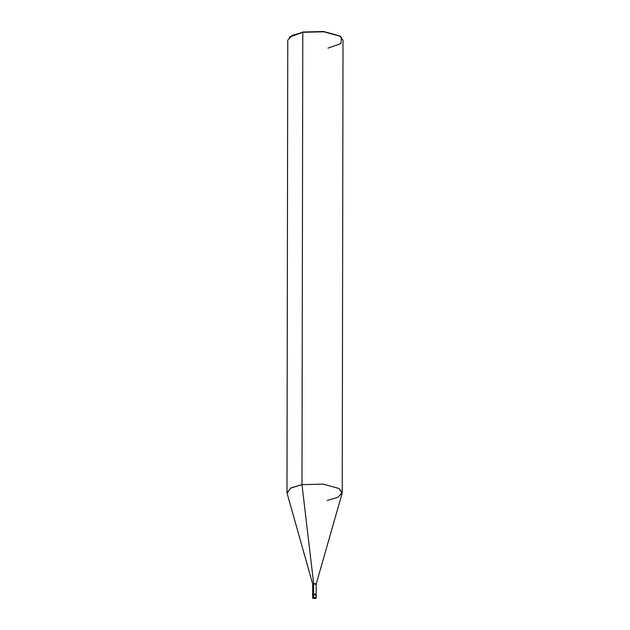 <?xml version="1.0" encoding="UTF-8"?>
<svg xmlns="http://www.w3.org/2000/svg" width="630" height="630" viewBox="0 0 630 630"><rect width="100%" height="100%" fill="white"/><g stroke="black" fill="none" stroke-linecap="round" stroke-linejoin="round"><path stroke-width="0.94" d="M315.26 598.398L316.063 597.61L313.582 597.35L313.582 594.381L312.582 594.909L313.582 594.381C316.26 594.389 316.819 594.744 315.268 595.437C316.819 594.744 316.26 594.389 313.582 594.381L313.622 597.46L315.22 598.461C312.677 598.453 312.149 598.122 313.622 597.46C312.149 598.122 312.677 598.453 315.22 598.461L313.622 597.46C316.166 597.468 316.693 597.799 315.22 598.461C316.693 597.799 316.166 597.468 313.622 597.46L312.582 597.87L313.582 597.35L316.063 597.61L316.102 598.114M312.74 598.106L312.582 594.468L313.59 593.948L313.582 594.381L316.268 594.909L313.582 594.381L313.59 593.948L312.716 594.688M341.169 37.068L339.562 35.839L323.71 31.5L302.786 32.311L301.99 484.643L313.645 583.506L313.63 593.972L313.645 583.506L312.7 584.057L287.091 493.298L290.65 488.092L301.99 484.643L291.312 487.746L286.981 492.495L287.768 40.163L292.099 35.414L302.786 32.311L289.406 37.17L302.991 32.012L289.635 36.981M312.677 594.468L312.693 584.002L313.645 583.506L316.197 584.01L316.173 594.476M315.268 595.437L316.268 594.909L316.063 594.208L313.59 593.948L316.063 594.208L316.142 594.696M315.244 584.506L316 583.75L313.645 583.506L301.99 484.643L323.064 484.123L339.184 488.534L342.114 493.392L316.189 584.057M327.214 500.44L337.9 497.338L342.232 492.589L339.184 488.534L323.064 484.123L301.99 484.643L302.786 32.311L323.851 31.799L339.972 36.209L343.019 40.265L342.232 492.589M328.01 48.116L340.995 43.58L341.389 37.264L339.972 36.209L323.851 31.799L302.991 32.012L323.71 31.5L339.562 35.839L341.389 37.264M315.236 598.469C313.079 598.445 312.197 598.248 312.582 597.87M316.26 597.878L316.268 594.909"/></g></svg>
